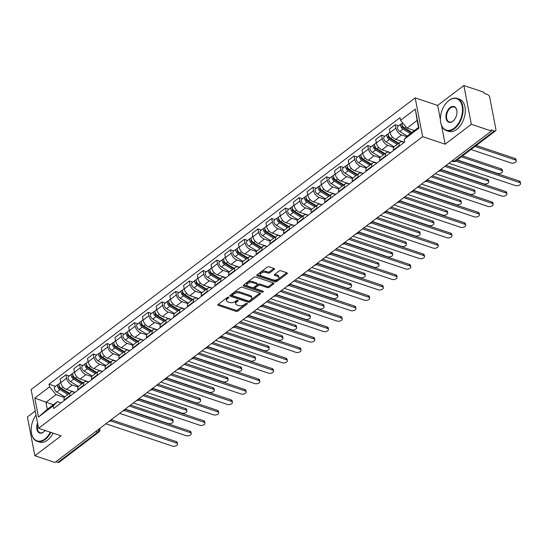<?xml version="1.0" encoding="UTF-8"?>
<svg xmlns="http://www.w3.org/2000/svg" width="548" height="548" viewBox="0 0 548 548"><rect width="100%" height="100%" fill="white"/><g stroke="black" fill="none" stroke-linecap="round" stroke-linejoin="round"><path stroke-width="0.82" d="M228.612 297.208A0.932 0.493 169.1 0 0 227.317 297.434L218.145 304.4A1.329 0.706 169.1 0 0 217.823 304.983A1.329 0.706 169.1 0 0 218.268 305.387L236.092 311.374A1.329 0.706 169.1 0 0 237.942 311.045L247.121 304.078A0.932 0.493 169.1 0 0 247.34 303.674A0.932 0.493 169.1 0 0 247.032 303.387A0.932 0.493 169.1 0 0 245.73 303.619L244.545 304.517A4.261 2.254 169.1 0 1 238.613 305.551L237.126 305.051A4.261 2.254 169.1 0 1 235.709 303.763A4.261 2.254 169.1 0 1 236.722 301.893L237.907 300.989A0.932 0.493 169.1 0 0 238.133 300.585A0.932 0.493 169.1 0 0 237.818 300.297A0.932 0.493 169.1 0 0 236.524 300.523L235.339 301.427A4.261 2.254 169.1 0 1 229.406 302.462L227.92 301.962A4.261 2.254 169.1 0 1 226.502 300.674A4.261 2.254 169.1 0 1 227.516 298.804L228.701 297.9A0.932 0.493 169.1 0 0 228.927 297.489A0.932 0.493 169.1 0 0 228.612 297.208M274.206 269.472A1.329 0.706 169.1 0 0 274.527 268.883A1.329 0.706 169.1 0 0 274.082 268.479L269.082 266.801A1.329 0.706 169.1 0 0 267.225 267.129L257.039 274.863A1.329 0.706 169.1 0 0 256.724 275.445A1.329 0.706 169.1 0 0 257.17 275.85L274.986 281.836A1.329 0.706 169.1 0 0 276.843 281.508L287.029 273.774A1.329 0.706 169.1 0 0 287.351 273.192A1.329 0.706 169.1 0 0 286.905 272.788L280.864 270.76A1.329 0.706 169.1 0 0 279.007 271.082L274.651 274.39A1.329 0.706 169.1 0 0 274.336 274.98A1.329 0.706 169.1 0 0 274.774 275.377L277.774 276.384A3.562 1.884 169.1 0 1 278.959 277.466A3.562 1.884 169.1 0 1 277.076 279.61A3.562 1.884 169.1 0 1 273.151 279.891L261.417 275.952A3.562 1.884 169.1 0 1 260.231 274.877A3.562 1.884 169.1 0 1 262.115 272.733A3.562 1.884 169.1 0 1 266.04 272.445L267.993 273.103A1.329 0.706 169.1 0 0 269.849 272.781L274.206 269.472L274.014 268.458M422.638 136.644L445.134 144.193L471.349 124.286L491.419 131.027L54.937 462.485L34.867 455.744L61.081 435.838L38.586 428.289L422.638 136.644L415.172 97.873L31.12 389.518L38.586 428.289M242.23 287.193A1.329 0.706 169.1 0 0 240.373 287.515L230.187 295.256A1.329 0.706 169.1 0 0 229.872 295.838A1.329 0.706 169.1 0 0 230.311 296.242L248.134 302.222A1.329 0.706 169.1 0 0 249.991 301.9L260.177 294.166A1.329 0.706 169.1 0 0 260.492 293.577A1.329 0.706 169.1 0 0 260.053 293.173L242.23 287.193M243.613 285.056L253.799 277.322A1.329 0.706 169.1 0 1 255.656 277L273.479 282.98A1.329 0.706 169.1 0 1 273.918 283.385A1.329 0.706 169.1 0 1 273.603 283.967L269.246 287.282A1.329 0.706 169.1 0 1 267.39 287.604L260.163 285.179A1.329 0.706 169.1 0 0 258.307 285.501L255.416 287.7A1.329 0.706 169.1 0 0 255.101 288.282A1.329 0.706 169.1 0 0 255.546 288.686L263.067 291.214A0.932 0.493 169.1 0 1 263.376 291.495A0.932 0.493 169.1 0 1 262.889 292.057A0.932 0.493 169.1 0 1 261.862 292.132L243.737 286.049A1.329 0.706 169.1 0 1 243.298 285.645A1.329 0.706 169.1 0 1 243.613 285.056M471.349 124.286L463.882 85.515L483.953 92.256L484.172 93.386L487.295 94.434A2.713 1.575 52.8 0 1 489.748 97.373L495.913 129.362A2.713 1.575 52.8 0 1 495.536 130.842L455.683 161.105A2.713 1.575 -127.2 0 1 454.484 161.208L494.33 130.945A2.713 1.575 52.8 0 0 495.536 130.842M35.257 411.007L27.4 416.973L34.867 455.744M463.882 85.515L437.667 105.422L415.172 97.873M491.419 131.027L491.2 129.897L494.33 130.945M95.756 431.488L97.695 432.146A2.713 1.575 -127.2 0 0 98.9 432.043L59.054 462.3A2.713 1.575 -127.2 0 1 57.848 462.402L97.695 432.146A2.713 1.678 -71.4 0 0 99.072 428.974M55.903 461.752L57.848 462.402M70.007 396.142L69.918 395.677A6.24 3.617 -127.2 0 1 70.781 392.265L64.979 396.677A6.24 3.617 52.8 0 0 64.109 400.088L64.198 400.547M78.076 386.998L72.206 385.025A6.24 3.617 -127.2 0 1 66.561 378.271L60.76 382.682A6.24 3.617 52.8 0 0 66.397 389.436L75.021 392.327M60.76 382.682L60.095 379.23L65.897 374.825L69.226 375.935M70.781 392.265A6.24 3.617 -127.2 0 1 73.555 392.039L74.836 392.464M66.561 378.271L65.897 374.825M83.728 385.717L83.639 385.258A6.24 3.617 -127.2 0 1 84.508 381.846L78.7 386.258A6.24 3.617 52.8 0 0 77.83 389.669L77.919 390.128M82.947 365.516L79.624 364.399L73.816 368.811L74.48 372.256A6.24 3.617 52.8 0 0 80.118 379.017L88.742 381.908M84.508 381.846A6.24 3.617 -127.2 0 1 87.276 381.614L88.564 382.045M91.804 376.579L85.926 374.606A6.24 3.617 -127.2 0 1 80.282 367.852L79.624 364.399M97.448 375.298L97.359 374.839A6.24 3.617 -127.2 0 1 98.229 371.428L92.42 375.839A6.24 3.617 52.8 0 0 91.557 379.243L91.646 379.709M96.667 355.097L93.345 353.981L87.536 358.392L88.201 361.838A6.24 3.617 52.8 0 0 93.845 368.592L102.462 371.489M98.229 371.428A6.24 3.617 -127.2 0 1 100.996 371.195L102.284 371.626M105.524 366.16L99.647 364.187A6.24 3.617 -127.2 0 1 94.009 357.426L93.345 353.981M111.169 364.879L111.08 364.413A6.24 3.617 -127.2 0 1 111.95 361.009L106.148 365.413A6.24 3.617 52.8 0 0 105.278 368.825L105.367 369.284M110.388 344.678L107.066 343.562L101.264 347.966L101.921 351.419A6.24 3.617 52.8 0 0 107.566 358.173L116.19 361.07M111.95 361.009A6.24 3.617 -127.2 0 1 114.724 360.776L116.005 361.207M119.245 355.734L113.374 353.768A6.24 3.617 -127.2 0 1 107.73 347.007L107.066 343.562M124.896 354.453L124.807 353.994A6.24 3.617 -127.2 0 1 125.67 350.583L119.868 354.994A6.24 3.617 52.8 0 0 118.998 358.406L119.087 358.865M124.115 334.253L120.786 333.143L114.984 337.547L115.649 340.993A6.24 3.617 52.8 0 0 121.286 347.754L129.91 350.645M125.67 350.583A6.24 3.617 -127.2 0 1 128.444 350.35L129.725 350.782M132.965 345.315L127.095 343.343A6.24 3.617 -127.2 0 1 121.451 336.588L120.786 333.143M138.617 344.034L138.528 343.575A6.24 3.617 -127.2 0 1 139.398 340.164L133.589 344.576A6.24 3.617 52.8 0 0 132.719 347.987L132.808 348.446M137.836 323.834L134.513 322.717L128.705 327.129L129.369 330.574A6.24 3.617 52.8 0 0 135.013 337.335L143.631 340.226M139.398 340.164A6.24 3.617 -127.2 0 1 142.165 339.931L143.453 340.363M146.693 334.897L140.815 332.924A6.24 3.617 -127.2 0 1 135.178 326.17L134.513 322.717M152.337 333.616L152.248 333.157A6.24 3.617 -127.2 0 1 153.118 329.745L147.309 334.15A6.24 3.617 52.8 0 0 146.446 337.561L146.535 338.027M151.556 313.415L148.234 312.298L142.425 316.71L143.09 320.155A6.24 3.617 52.8 0 0 148.734 326.909L157.351 329.807M153.118 329.745A6.24 3.617 -127.2 0 1 155.885 329.512L157.173 329.944M160.413 324.478L154.536 322.505A6.24 3.617 -127.2 0 1 148.898 315.744L148.234 312.298M166.058 323.197L165.969 322.731A6.24 3.617 -127.2 0 1 166.839 319.326L161.037 323.731A6.24 3.617 52.8 0 0 160.167 327.142L160.256 327.601M165.284 302.996L161.955 301.88L156.153 306.284L156.817 309.736A6.24 3.617 52.8 0 0 162.455 316.491L171.079 319.388M166.839 319.326A6.24 3.617 -127.2 0 1 169.613 319.094L170.894 319.525M174.134 314.052L168.263 312.086A6.24 3.617 -127.2 0 1 162.619 305.325L161.955 301.88M179.785 312.771L179.696 312.312A6.24 3.617 -127.2 0 1 180.559 308.901L174.757 313.312A6.24 3.617 52.8 0 0 173.887 316.723L173.976 317.182M179.004 292.57L175.675 291.454L169.873 295.865L170.538 299.311A6.24 3.617 52.8 0 0 176.175 306.072L184.799 308.962M180.559 308.901A6.24 3.617 -127.2 0 1 183.333 308.668L184.621 309.099M187.861 303.633L181.984 301.66A6.24 3.617 -127.2 0 1 176.34 294.906L175.675 291.454M193.506 302.352L193.417 301.893A6.24 3.617 -127.2 0 1 194.287 298.482L188.478 302.893A6.24 3.617 52.8 0 0 187.615 306.305L187.697 306.764M192.725 282.151L189.403 281.035L183.594 285.446L184.258 288.892A6.24 3.617 52.8 0 0 189.903 295.653L198.52 298.544M194.287 298.482A6.24 3.617 -127.2 0 1 197.054 298.249L198.342 298.681M201.582 293.214L195.704 291.241A6.24 3.617 -127.2 0 1 190.067 284.487L189.403 281.035M207.226 291.933L207.137 291.474A6.24 3.617 -127.2 0 1 208.007 288.063L202.198 292.468A6.24 3.617 52.8 0 0 201.335 295.879L201.424 296.338M206.445 271.733L203.123 270.616L197.314 275.028L197.979 278.473A6.24 3.617 52.8 0 0 203.623 285.227L212.247 288.125M208.007 288.063A6.24 3.617 -127.2 0 1 210.781 287.83L212.062 288.262M215.302 282.795L209.432 280.823A6.24 3.617 -127.2 0 1 203.788 274.062L203.123 270.616M220.954 281.514L220.865 281.049A6.24 3.617 -127.2 0 1 221.728 277.644L215.926 282.049A6.24 3.617 52.8 0 0 215.056 285.46L215.145 285.919M220.173 261.314L216.844 260.197L211.042 264.602L211.706 268.054A6.24 3.617 52.8 0 0 217.344 274.808L225.968 277.706M221.728 277.644A6.24 3.617 -127.2 0 1 224.502 277.411L225.783 277.843M229.023 272.37L223.152 270.397A6.24 3.617 -127.2 0 1 217.508 263.643L216.844 260.197M234.674 271.089L234.585 270.63A6.24 3.617 -127.2 0 1 235.455 267.219L229.646 271.63A6.24 3.617 52.8 0 0 228.776 275.041L228.865 275.5M233.893 250.888L230.571 249.772L224.762 254.183L225.427 257.629A6.24 3.617 52.8 0 0 231.071 264.389L239.688 267.28M235.455 267.219A6.24 3.617 -127.2 0 1 238.222 266.986L239.51 267.417M242.75 261.951L236.873 259.978A6.24 3.617 -127.2 0 1 231.229 253.224L230.571 249.772M248.395 260.67L248.306 260.211A6.24 3.617 -127.2 0 1 249.176 256.8L243.367 261.211A6.24 3.617 52.8 0 0 242.504 264.616L242.593 265.081M247.614 240.469L244.292 239.353L238.483 243.764L239.147 247.21A6.24 3.617 52.8 0 0 244.792 253.971L253.409 256.861M249.176 256.8A6.24 3.617 -127.2 0 1 251.943 256.567L253.231 256.998M256.471 251.532L250.594 249.559A6.24 3.617 -127.2 0 1 244.956 242.798L244.292 239.353M262.115 250.251L262.026 249.792A6.24 3.617 -127.2 0 1 262.896 246.381L257.094 250.785A6.24 3.617 52.8 0 0 256.224 254.197L256.313 254.656M261.341 230.05L258.012 228.934L252.21 233.345L252.868 236.791A6.24 3.617 52.8 0 0 258.512 243.545L267.136 246.442M262.896 246.381A6.24 3.617 -127.2 0 1 265.67 246.148L266.951 246.579M270.191 241.113L264.321 239.14A6.24 3.617 -127.2 0 1 258.677 232.379L258.012 228.934M275.843 239.832L275.754 239.366A6.24 3.617 -127.2 0 1 276.617 235.962L270.815 240.367A6.24 3.617 52.8 0 0 269.945 243.778L270.034 244.237M275.062 219.632L271.733 218.515L265.931 222.92L266.595 226.372A6.24 3.617 52.8 0 0 272.233 233.126L280.857 236.017M276.617 235.962A6.24 3.617 -127.2 0 1 279.391 235.729L280.672 236.161M283.912 230.687L278.041 228.715A6.24 3.617 -127.2 0 1 272.397 221.961L271.733 218.515M289.563 229.406L289.474 228.948A6.24 3.617 -127.2 0 1 290.344 225.536L284.535 229.948A6.24 3.617 52.8 0 0 283.665 233.359L283.754 233.818M288.782 209.206L285.46 208.089L279.651 212.501L280.316 215.946A6.24 3.617 52.8 0 0 285.96 222.707L294.577 225.598M290.344 225.536A6.24 3.617 -127.2 0 1 293.112 225.303L294.399 225.735M297.639 220.269L291.762 218.296A6.24 3.617 -127.2 0 1 286.125 211.542L285.46 208.089M303.284 218.988L303.195 218.529A6.24 3.617 -127.2 0 1 304.065 215.117L298.256 219.529A6.24 3.617 52.8 0 0 297.393 222.933L297.482 223.399M302.503 198.787L299.181 197.67L293.372 202.082L294.036 205.527A6.24 3.617 52.8 0 0 299.681 212.288L308.298 215.179M304.065 215.117A6.24 3.617 -127.2 0 1 306.832 214.885L308.12 215.316M311.36 209.85L305.483 207.877A6.24 3.617 -127.2 0 1 299.845 201.116L299.181 197.67M317.004 208.569L316.922 208.11A6.24 3.617 -127.2 0 1 317.785 204.699L311.983 209.103A6.24 3.617 52.8 0 0 311.113 212.514L311.202 212.973M316.23 188.368L312.901 187.252L307.099 191.656L307.764 195.109A6.24 3.617 52.8 0 0 313.401 201.863L322.025 204.76M317.785 204.699A6.24 3.617 -127.2 0 1 320.559 204.466L321.84 204.897M325.08 199.424L319.21 197.458A6.24 3.617 -127.2 0 1 313.566 190.697L312.901 187.252M330.732 198.15L330.643 197.684A6.24 3.617 -127.2 0 1 331.506 194.273L325.704 198.684A6.24 3.617 52.8 0 0 324.834 202.096L324.923 202.555M329.951 177.949L326.622 176.833L320.82 181.237L321.484 184.69A6.24 3.617 52.8 0 0 327.122 191.444L335.746 194.335M331.506 194.273A6.24 3.617 -127.2 0 1 334.28 194.047L335.568 194.478M338.808 189.005L332.931 187.032A6.24 3.617 -127.2 0 1 327.286 180.278L326.622 176.833M344.452 187.724L344.363 187.265A6.24 3.617 -127.2 0 1 345.233 183.854L339.424 188.265A6.24 3.617 52.8 0 0 338.561 191.677L338.643 192.136M343.671 167.524L340.349 166.407L334.54 170.818L335.205 174.264A6.24 3.617 52.8 0 0 340.849 181.025L349.466 183.916M345.233 183.854A6.24 3.617 -127.2 0 1 348.001 183.621L349.288 184.053M352.528 178.586L346.651 176.614A6.24 3.617 -127.2 0 1 341.014 169.859L340.349 166.407M358.173 177.305L358.084 176.846A6.24 3.617 -127.2 0 1 358.954 173.435L353.152 177.847A6.24 3.617 52.8 0 0 352.282 181.251L352.371 181.717M357.392 157.105L354.07 155.988L348.261 160.4L348.925 163.845A6.24 3.617 52.8 0 0 354.57 170.599L363.194 173.497M358.954 173.435A6.24 3.617 -127.2 0 1 361.728 173.202L363.009 173.634M366.249 168.168L360.379 166.195A6.24 3.617 -127.2 0 1 354.734 159.434L354.07 155.988M371.9 166.887L371.811 166.428A6.24 3.617 -127.2 0 1 372.674 163.016L366.872 167.421A6.24 3.617 52.8 0 0 366.002 170.832L366.091 171.291M371.119 146.686L367.79 145.569L361.988 149.974L362.653 153.426A6.24 3.617 52.8 0 0 368.29 160.18L376.914 163.078M372.674 163.016A6.24 3.617 -127.2 0 1 375.449 162.783L376.729 163.215M379.97 157.742L374.099 155.776A6.24 3.617 -127.2 0 1 368.455 149.015L367.79 145.569M385.621 156.461L385.532 156.002A6.24 3.617 -127.2 0 1 386.402 152.591L380.593 157.002A6.24 3.617 52.8 0 0 379.723 160.413L379.812 160.872M384.84 136.26L381.518 135.151L375.709 139.555L376.373 143.001A6.24 3.617 52.8 0 0 382.018 149.762L390.635 152.652M386.402 152.591A6.24 3.617 -127.2 0 1 389.169 152.365L390.457 152.789M393.697 147.323L387.82 145.35A6.24 3.617 -127.2 0 1 382.182 138.596L381.518 135.151M399.341 146.042L399.252 145.583A6.24 3.617 -127.2 0 1 400.122 142.172L394.313 146.583A6.24 3.617 52.8 0 0 393.45 149.994L393.539 150.453M398.56 125.841L395.238 124.725L389.429 129.136L390.094 132.582A6.24 3.617 52.8 0 0 395.738 139.343L404.356 142.233M400.122 142.172A6.24 3.617 -127.2 0 1 402.89 141.939L404.177 142.37M406.808 136.699L401.54 134.931A6.24 3.617 -127.2 0 1 395.903 128.177L395.238 124.725M64.356 397.416L56.06 394.635L45.943 402.314L47.292 409.329L57.41 401.643L61.116 402.89M53.279 404.78L34.784 398.074L49.56 386.847L56.06 394.635M57.41 401.643L53.218 405.842L38.442 417.062L34.784 398.074M400.54 120.32L415.315 109.1L418.973 128.088L404.198 139.315L408.39 135.116L418.501 127.437L417.151 120.423L407.041 128.109L400.54 120.32L400.026 117.662L49.046 384.196L49.56 386.847M53.218 405.842L53.731 408.5L404.705 141.966L404.198 139.315M445.134 144.193L441.544 125.547M440.414 119.683L437.667 105.422M407.041 128.109L414.377 130.568M55.499 386.361L49.046 384.196M38.442 417.062L47.292 409.329M418.501 127.437L418.973 128.088M417.151 120.423L415.315 109.1M227.947 297.18L227.297 297.674A4.261 2.254 169.1 0 0 226.283 299.544L226.502 300.674M235.709 303.763L235.489 302.633A4.261 2.254 169.1 0 1 236.503 300.763L237.154 300.27M218.241 304.325L235.873 310.243A1.329 0.706 169.1 0 0 237.729 309.915L246.36 303.359M230.29 295.18L247.915 301.092A1.329 0.706 169.1 0 0 249.772 300.77L259.855 293.112M232.523 295.002A0.932 0.493 169.1 0 0 232.304 295.406A0.932 0.493 169.1 0 0 232.612 295.694L248.258 300.941A0.932 0.493 169.1 0 0 249.552 300.715L250.806 299.763A4.261 2.254 169.1 0 0 251.82 297.893A4.261 2.254 169.1 0 0 250.402 296.605L239.709 293.016A4.261 2.254 169.1 0 0 233.777 294.05L232.523 295.002L232.304 293.872A0.932 0.493 169.1 0 0 232.085 294.276L232.304 295.406M251.82 297.893L251.601 296.763A4.261 2.254 169.1 0 0 250.183 295.475L250.402 296.605M232.304 293.872L233.558 292.92A4.261 2.254 169.1 0 1 239.49 291.885L250.183 295.475M273.288 282.919L269.027 286.152L269.246 287.282M255.101 288.282L254.882 287.152A1.329 0.706 169.1 0 1 255.197 286.57L258.094 284.371A1.329 0.706 169.1 0 1 259.944 284.049L267.171 286.474A1.329 0.706 169.1 0 0 269.027 286.152M243.716 284.981L261.643 290.995A0.932 0.493 169.1 0 0 262.437 291.002M252.662 282.658A3.562 1.884 169.1 0 0 248.737 282.946A3.562 1.884 169.1 0 0 246.853 285.09A3.562 1.884 169.1 0 0 248.045 286.166L252.176 287.556A1.329 0.706 169.1 0 0 254.032 287.234L256.923 285.035A1.329 0.706 169.1 0 0 257.238 284.453A1.329 0.706 169.1 0 0 256.793 284.049L252.662 282.658L252.443 281.528A3.562 1.884 169.1 0 0 248.518 281.809A3.562 1.884 169.1 0 0 246.641 283.96L246.853 285.09M257.238 284.453L257.019 283.323A1.329 0.706 169.1 0 0 256.58 282.919L256.793 284.049M252.443 281.528L256.58 282.919M260.231 274.877L260.012 273.747A3.562 1.884 169.1 0 1 261.896 271.603A3.562 1.884 169.1 0 1 265.821 271.315L267.78 271.972A1.329 0.706 169.1 0 0 269.63 271.65L273.89 268.417M278.959 277.466L278.74 276.336A3.562 1.884 169.1 0 0 277.555 275.254L277.774 276.384M274.754 274.315L277.555 275.254M257.142 274.788L274.774 280.706A1.329 0.706 169.1 0 0 276.624 280.377L286.714 272.719M69.397 393.32L61.445 388.498A3.391 1.966 -127.2 0 1 59.239 385.785A3.391 1.966 -127.2 0 1 59.533 383.299L60.705 382.408M66.205 391.382L63.63 390.519M125.287 409.144L168.099 423.515A3.117 1.651 169.1 0 0 171.538 423.262A3.117 1.651 169.1 0 0 173.189 421.385A3.117 1.651 169.1 0 0 172.147 420.439L129.26 406.047M68.89 393.704L60.02 388.333A1.63 0.945 -127.2 0 1 58.965 387.032A1.63 0.945 -127.2 0 1 59.102 385.833A1.63 0.945 -127.2 0 1 59.232 385.765M67.904 394.45L59.951 389.635A3.391 1.966 -127.2 0 1 57.745 386.922A3.391 1.966 -127.2 0 1 58.04 384.429A3.391 1.966 -127.2 0 1 59.033 384.189M64.76 396.868L56.787 392.039A3.391 1.966 -127.2 0 1 54.581 389.327A3.391 1.966 -127.2 0 1 54.868 386.84L58.04 384.429M130.513 405.095L171.867 418.967A3.117 1.651 -10.9 0 1 172.901 419.919L173.189 421.385M111.463 419.843L176.216 441.578A3.117 1.651 -10.9 0 1 177.257 442.524L177.538 443.996A3.117 1.651 169.1 0 0 176.497 443.044L110.621 420.933M105.901 423.782L172.456 446.12A3.117 1.651 169.1 0 0 175.894 445.873A3.117 1.651 169.1 0 0 177.538 443.996M83.125 382.894L75.165 378.079A3.391 1.966 -127.2 0 1 72.966 375.366A3.391 1.966 -127.2 0 1 73.254 372.873L74.425 371.989M79.933 380.963L77.357 380.1M139.007 398.725L181.82 413.089A3.117 1.651 169.1 0 0 185.258 412.843A3.117 1.651 169.1 0 0 186.909 410.966A3.117 1.651 169.1 0 0 185.868 410.02L142.987 395.622M82.611 383.285L73.747 377.915A1.63 0.945 -127.2 0 1 72.685 376.613A1.63 0.945 -127.2 0 1 72.829 375.414A1.63 0.945 -127.2 0 1 72.953 375.346M81.625 384.032L73.672 379.216A3.391 1.966 -127.2 0 1 71.466 376.503A3.391 1.966 -127.2 0 1 71.761 374.01A3.391 1.966 -127.2 0 1 72.761 373.77M78.48 386.45L70.507 381.62A3.391 1.966 -127.2 0 1 68.301 378.908A3.391 1.966 -127.2 0 1 68.596 376.414L71.761 374.01M144.24 394.67L185.587 408.548A3.117 1.651 -10.9 0 1 186.628 409.493L186.909 410.966M96.845 372.476L88.892 367.66A3.391 1.966 -127.2 0 1 86.687 364.947A3.391 1.966 -127.2 0 1 86.981 362.454L88.153 361.564M93.653 370.544L91.078 369.681M152.734 388.299L195.547 402.67A3.117 1.651 169.1 0 0 198.986 402.424A3.117 1.651 169.1 0 0 200.63 400.547A3.117 1.651 169.1 0 0 199.588 399.595L156.707 385.203M96.338 372.866L87.468 367.496A1.63 0.945 -127.2 0 1 86.406 366.187A1.63 0.945 -127.2 0 1 86.55 364.995A1.63 0.945 -127.2 0 1 86.68 364.92M95.352 373.613L87.392 368.797A3.391 1.966 -127.2 0 1 85.193 366.078A3.391 1.966 -127.2 0 1 85.481 363.591A3.391 1.966 -127.2 0 1 86.481 363.351M92.201 376.031L84.228 371.202A3.391 1.966 -127.2 0 1 82.022 368.489A3.391 1.966 -127.2 0 1 82.316 365.995L85.481 363.591M157.961 384.251L199.308 398.129A3.117 1.651 -10.9 0 1 200.349 399.074L200.63 400.547M125.184 409.425L189.937 431.16A3.117 1.651 -10.9 0 1 190.978 432.105L191.259 433.571A3.117 1.651 169.1 0 0 190.225 432.625L124.341 410.514M119.628 413.363L186.176 435.701A3.117 1.651 169.1 0 0 189.615 435.455A3.117 1.651 169.1 0 0 191.259 433.571M138.911 399.006L203.664 420.734A3.117 1.651 -10.9 0 1 204.699 421.686L204.986 423.152A3.117 1.651 169.1 0 0 203.945 422.207L138.062 400.095M133.349 402.944L199.897 425.282A3.117 1.651 169.1 0 0 203.335 425.029A3.117 1.651 169.1 0 0 204.986 423.152M36.038 415.048A16.543 10.254 -71.4 0 0 31.339 432.201A16.543 10.254 -71.4 0 0 44.902 438.948A16.543 10.254 -71.4 0 0 50.348 432.235M50.896 432.42A16.947 10.508 108.6 0 1 45.272 439.393A16.947 10.508 108.6 0 1 37.154 441.332A16.947 10.508 108.6 0 1 31.373 432.475A16.947 10.508 108.6 0 1 31.359 432.331M45.142 430.488A8.275 5.131 108.6 0 1 44.47 431.255A8.275 5.131 108.6 0 1 43.573 432.057A8.275 5.131 108.6 0 1 37.764 431.516A8.275 5.131 108.6 0 1 37.572 423.015M37.785 424.152A7.864 4.877 -71.4 0 0 40.045 432.715A7.864 4.877 -71.4 0 0 43.813 431.817A7.864 4.877 -71.4 0 0 44.573 431.153M53.115 433.167A16.947 10.508 108.6 0 1 47.491 440.133A16.947 10.508 108.6 0 1 39.374 442.072L37.154 441.332M454.114 128.205A16.543 10.254 -71.4 0 0 462.19 106.264A16.543 10.254 -71.4 0 0 448.798 100.62A16.543 10.254 -71.4 0 0 447.004 102.216A16.543 10.254 -71.4 0 0 440.551 121.451A16.543 10.254 -71.4 0 0 454.114 128.205M447.1 102.12A16.947 10.508 108.6 0 1 447.195 102.017A16.947 10.508 108.6 0 1 449.038 100.38A16.947 10.508 108.6 0 1 457.148 98.441A16.947 10.508 108.6 0 1 462.992 111.826A16.947 10.508 108.6 0 1 454.477 128.643A16.947 10.508 108.6 0 1 446.367 130.582A16.947 10.508 108.6 0 1 440.585 121.725A16.947 10.508 108.6 0 1 440.565 121.588M452.785 121.307A8.275 5.131 108.6 0 1 446.093 118.484A8.275 5.131 108.6 0 1 450.127 107.518A8.275 5.131 108.6 0 1 456.909 110.895A8.275 5.131 108.6 0 1 453.682 120.505A8.275 5.131 108.6 0 1 452.785 121.307M456.929 111.032A7.864 4.877 -71.4 0 0 454.258 107.059A7.864 4.877 -71.4 0 0 450.497 107.956A7.864 4.877 -71.4 0 0 446.545 115.758A7.864 4.877 -71.4 0 0 449.257 121.971A7.864 4.877 -71.4 0 0 453.018 121.067A7.864 4.877 -71.4 0 0 453.778 120.402M457.148 98.441L459.368 99.188A16.947 10.508 108.6 0 1 465.211 112.573A16.947 10.508 108.6 0 1 456.696 129.39A16.947 10.508 108.6 0 1 448.586 131.328L446.367 130.582M110.566 362.057L102.613 357.241A3.391 1.966 -127.2 0 1 100.407 354.522A3.391 1.966 -127.2 0 1 100.702 352.035L101.873 351.145M107.374 360.125L104.798 359.255M166.455 377.88L209.268 392.252A3.117 1.651 169.1 0 0 212.706 392.005A3.117 1.651 169.1 0 0 214.35 390.121A3.117 1.651 169.1 0 0 213.316 389.176L170.428 374.784M110.059 362.44L101.188 357.07A1.63 0.945 -127.2 0 1 100.133 355.768A1.63 0.945 -127.2 0 1 100.27 354.577A1.63 0.945 -127.2 0 1 100.4 354.501M109.073 363.194L101.12 358.371A3.391 1.966 -127.2 0 1 98.914 355.659A3.391 1.966 -127.2 0 1 99.209 353.172A3.391 1.966 -127.2 0 1 100.202 352.933M105.922 365.605L97.948 360.776A3.391 1.966 -127.2 0 1 95.749 358.063A3.391 1.966 -127.2 0 1 96.037 355.577L99.209 353.172M171.682 373.832L213.028 387.71A3.117 1.651 -10.9 0 1 214.069 388.655L214.35 390.121M124.293 351.638L116.334 346.816A3.391 1.966 -127.2 0 1 114.135 344.103A3.391 1.966 -127.2 0 1 114.422 341.616L115.594 340.726M121.101 349.699L118.519 348.836M180.176 367.461L222.988 381.833A3.117 1.651 169.1 0 0 226.427 381.579A3.117 1.651 169.1 0 0 228.078 379.702A3.117 1.651 169.1 0 0 227.036 378.757L184.149 364.365M123.779 352.022L114.909 346.651A1.63 0.945 -127.2 0 1 113.854 345.35A1.63 0.945 -127.2 0 1 113.998 344.151A1.63 0.945 -127.2 0 1 114.121 344.082M122.793 352.768L114.84 347.953A3.391 1.966 -127.2 0 1 112.635 345.24A3.391 1.966 -127.2 0 1 112.929 342.747A3.391 1.966 -127.2 0 1 113.922 342.507M119.649 355.186L111.676 350.357A3.391 1.966 -127.2 0 1 109.47 347.644A3.391 1.966 -127.2 0 1 109.764 345.151L112.929 342.747M185.409 363.406L226.756 377.284A3.117 1.651 -10.9 0 1 227.79 378.236L228.078 379.702M138.014 341.212L130.061 336.397A3.391 1.966 -127.2 0 1 127.855 333.684A3.391 1.966 -127.2 0 1 128.143 331.191L129.314 330.307M134.822 339.281L132.246 338.417M193.896 357.043L236.709 371.407A3.117 1.651 169.1 0 0 240.147 371.16A3.117 1.651 169.1 0 0 241.798 369.284A3.117 1.651 169.1 0 0 240.757 368.338L197.876 353.94M137.5 341.603L128.636 336.232A1.63 0.945 -127.2 0 1 127.574 334.931A1.63 0.945 -127.2 0 1 127.718 333.732A1.63 0.945 -127.2 0 1 127.848 333.657M136.521 342.349L128.561 337.534A3.391 1.966 -127.2 0 1 126.355 334.821A3.391 1.966 -127.2 0 1 126.65 332.328A3.391 1.966 -127.2 0 1 127.65 332.088M133.37 344.767L125.396 339.938A3.391 1.966 -127.2 0 1 123.19 337.226A3.391 1.966 -127.2 0 1 123.485 334.732L126.65 332.328M199.13 352.987L240.476 366.865A3.117 1.651 -10.9 0 1 241.517 367.811L241.798 369.284M152.632 388.58L217.385 410.315A3.117 1.651 -10.9 0 1 218.426 411.26L218.707 412.733A3.117 1.651 169.1 0 0 217.666 411.788L151.782 389.676M147.07 392.519L213.624 414.857A3.117 1.651 169.1 0 0 217.056 414.61A3.117 1.651 169.1 0 0 218.707 412.733M166.352 378.161L231.105 399.896A3.117 1.651 -10.9 0 1 232.147 400.841L232.427 402.314A3.117 1.651 169.1 0 0 231.386 401.362L165.51 379.25M160.79 382.1L227.345 404.438A3.117 1.651 169.1 0 0 230.783 404.191A3.117 1.651 169.1 0 0 232.427 402.314M180.073 367.742L244.826 389.477A3.117 1.651 -10.9 0 1 245.867 390.423L246.148 391.889A3.117 1.651 169.1 0 0 245.114 390.943L179.23 368.831M174.517 371.681L241.065 394.019A3.117 1.651 169.1 0 0 244.504 393.772A3.117 1.651 169.1 0 0 246.148 391.889M151.734 330.793L143.782 325.978A3.391 1.966 -127.2 0 1 141.576 323.265A3.391 1.966 -127.2 0 1 141.87 320.772L143.042 319.881M148.542 328.862L145.967 327.999M207.624 346.617L250.436 360.988A3.117 1.651 169.1 0 0 253.875 360.742A3.117 1.651 169.1 0 0 255.519 358.865A3.117 1.651 169.1 0 0 254.478 357.913L211.596 343.521M151.227 331.184L142.357 325.807A1.63 0.945 -127.2 0 1 141.302 324.505A1.63 0.945 -127.2 0 1 141.439 323.313A1.63 0.945 -127.2 0 1 141.569 323.238M150.241 331.93L142.281 327.115A3.391 1.966 -127.2 0 1 140.083 324.395A3.391 1.966 -127.2 0 1 140.37 321.909A3.391 1.966 -127.2 0 1 141.37 321.669M147.09 334.349L139.117 329.519A3.391 1.966 -127.2 0 1 136.911 326.8A3.391 1.966 -127.2 0 1 137.206 324.313L140.37 321.909M212.85 342.569L254.197 356.447A3.117 1.651 -10.9 0 1 255.238 357.392L255.519 358.865M193.8 357.323L258.553 379.052A3.117 1.651 -10.9 0 1 259.588 380.004L259.875 381.47A3.117 1.651 169.1 0 0 258.834 380.524L192.951 358.413M188.238 361.262L254.786 383.593A3.117 1.651 169.1 0 0 258.224 383.347A3.117 1.651 169.1 0 0 259.875 381.47M165.455 320.375L157.502 315.552A3.391 1.966 -127.2 0 1 155.296 312.84A3.391 1.966 -127.2 0 1 155.591 310.353L156.762 309.462M162.263 318.443L159.687 317.573M221.344 336.198L264.157 350.569A3.117 1.651 169.1 0 0 267.595 350.323A3.117 1.651 169.1 0 0 269.239 348.439A3.117 1.651 169.1 0 0 268.205 347.494L225.317 333.102M164.948 320.758L156.077 315.388A1.63 0.945 -127.2 0 1 155.022 314.086A1.63 0.945 -127.2 0 1 155.159 312.894A1.63 0.945 -127.2 0 1 155.29 312.819M163.962 321.512L156.009 316.689A3.391 1.966 -127.2 0 1 153.803 313.977A3.391 1.966 -127.2 0 1 154.098 311.49A3.391 1.966 -127.2 0 1 155.091 311.25M160.817 323.923L152.837 319.094A3.391 1.966 -127.2 0 1 150.638 316.381A3.391 1.966 -127.2 0 1 150.926 313.894L154.098 311.49M226.571 332.15L267.917 346.028A3.117 1.651 -10.9 0 1 268.958 346.973L269.239 348.439M207.521 346.898L272.274 368.633A3.117 1.651 -10.9 0 1 273.315 369.578L273.596 371.051A3.117 1.651 169.1 0 0 272.555 370.106L206.678 347.994M201.959 350.836L268.513 373.174A3.117 1.651 169.1 0 0 271.952 372.928A3.117 1.651 169.1 0 0 273.596 371.051M179.182 309.956L171.223 305.133A3.391 1.966 -127.2 0 1 169.024 302.421A3.391 1.966 -127.2 0 1 169.311 299.934L170.483 299.044M175.99 308.017L173.415 307.154M235.065 325.779L277.877 340.144A3.117 1.651 169.1 0 0 281.316 339.897A3.117 1.651 169.1 0 0 282.967 338.02A3.117 1.651 169.1 0 0 281.925 337.075L239.038 322.683M178.669 310.339L169.805 304.969A1.63 0.945 -127.2 0 1 168.743 303.667A1.63 0.945 -127.2 0 1 168.887 302.469A1.63 0.945 -127.2 0 1 169.01 302.4M177.682 311.086L169.729 306.27A3.391 1.966 -127.2 0 1 167.524 303.558A3.391 1.966 -127.2 0 1 167.818 301.064A3.391 1.966 -127.2 0 1 168.811 300.825M174.538 313.504L166.565 308.675A3.391 1.966 -127.2 0 1 164.359 305.962A3.391 1.966 -127.2 0 1 164.653 303.469L167.818 301.064M240.298 321.724L281.645 335.602A3.117 1.651 -10.9 0 1 282.679 336.554L282.967 338.02M221.241 336.479L285.994 358.214A3.117 1.651 -10.9 0 1 287.036 359.159L287.316 360.632A3.117 1.651 169.1 0 0 286.282 359.68L220.399 337.568M215.679 340.418L282.234 362.755A3.117 1.651 169.1 0 0 285.672 362.509A3.117 1.651 169.1 0 0 287.316 360.632M192.903 299.53L184.95 294.714A3.391 1.966 -127.2 0 1 182.744 292.002A3.391 1.966 -127.2 0 1 183.039 289.508L184.203 288.625M189.711 297.598L187.135 296.735M248.792 315.353L291.605 329.725A3.117 1.651 169.1 0 0 295.036 329.478A3.117 1.651 169.1 0 0 296.687 327.601A3.117 1.651 169.1 0 0 295.646 326.656L252.765 312.257M192.396 299.92L183.525 294.55A1.63 0.945 -127.2 0 1 182.463 293.249A1.63 0.945 -127.2 0 1 182.607 292.05A1.63 0.945 -127.2 0 1 182.737 291.974M191.41 300.667L183.45 295.851A3.391 1.966 -127.2 0 1 181.251 293.139A3.391 1.966 -127.2 0 1 181.539 290.646A3.391 1.966 -127.2 0 1 182.539 290.406M188.259 303.085L180.285 298.256A3.391 1.966 -127.2 0 1 178.079 295.543A3.391 1.966 -127.2 0 1 178.374 293.05L181.539 290.646M254.019 311.305L295.365 325.183A3.117 1.651 -10.9 0 1 296.406 326.129L296.687 327.601M234.962 326.06L299.722 347.795A3.117 1.651 -10.9 0 1 300.756 348.74L301.044 350.206A3.117 1.651 169.1 0 0 300.003 349.261L234.119 327.149M229.406 329.999L295.954 352.337A3.117 1.651 169.1 0 0 299.393 352.09A3.117 1.651 169.1 0 0 301.044 350.206M206.623 289.111L198.671 284.296A3.391 1.966 -127.2 0 1 196.465 281.583A3.391 1.966 -127.2 0 1 196.759 279.09L197.931 278.199M203.431 287.179L200.856 286.316M262.513 304.935L305.325 319.306A3.117 1.651 169.1 0 0 308.764 319.059A3.117 1.651 169.1 0 0 310.408 317.182A3.117 1.651 169.1 0 0 309.373 316.23L266.486 301.838M206.117 289.502L197.246 284.124A1.63 0.945 -127.2 0 1 196.191 282.823A1.63 0.945 -127.2 0 1 196.328 281.631A1.63 0.945 -127.2 0 1 196.458 281.556M205.13 290.248L197.177 285.426A3.391 1.966 -127.2 0 1 194.972 282.713A3.391 1.966 -127.2 0 1 195.266 280.227A3.391 1.966 -127.2 0 1 196.259 279.987M201.979 292.666L194.006 287.837A3.391 1.966 -127.2 0 1 191.807 285.118A3.391 1.966 -127.2 0 1 192.095 282.631L195.266 280.227M267.739 300.886L309.086 314.764A3.117 1.651 -10.9 0 1 310.127 315.71L310.408 317.182M248.689 315.641L313.442 337.369A3.117 1.651 -10.9 0 1 314.484 338.322L314.764 339.787A3.117 1.651 169.1 0 0 313.723 338.842L247.84 316.73M243.127 319.58L309.675 341.911A3.117 1.651 169.1 0 0 313.114 341.664A3.117 1.651 169.1 0 0 314.764 339.787M220.344 278.692L212.391 273.87A3.391 1.966 -127.2 0 1 210.185 271.157A3.391 1.966 -127.2 0 1 210.48 268.671L211.651 267.78M217.152 276.761L214.576 275.891M276.233 294.516L319.046 308.887A3.117 1.651 169.1 0 0 322.484 308.634A3.117 1.651 169.1 0 0 324.135 306.757A3.117 1.651 169.1 0 0 323.094 305.811L280.206 291.42M219.837 279.076L210.966 273.705A1.63 0.945 -127.2 0 1 209.911 272.404A1.63 0.945 -127.2 0 1 210.048 271.212A1.63 0.945 -127.2 0 1 210.179 271.137M218.851 279.829L210.898 275.007A3.391 1.966 -127.2 0 1 208.692 272.294A3.391 1.966 -127.2 0 1 208.987 269.808A3.391 1.966 -127.2 0 1 209.98 269.568M215.707 282.241L207.733 277.411A3.391 1.966 -127.2 0 1 205.527 274.699A3.391 1.966 -127.2 0 1 205.822 272.212L208.987 269.808M281.466 290.467L322.813 304.346A3.117 1.651 -10.9 0 1 323.847 305.291L324.135 306.757M262.41 305.215L327.163 326.951A3.117 1.651 -10.9 0 1 328.204 327.896L328.485 329.369A3.117 1.651 169.1 0 0 327.444 328.423L261.567 306.311M256.848 309.154L323.402 331.492A3.117 1.651 169.1 0 0 326.841 331.245A3.117 1.651 169.1 0 0 328.485 329.369M234.071 268.273L226.112 263.451A3.391 1.966 -127.2 0 1 223.913 260.738A3.391 1.966 -127.2 0 1 224.201 258.252L225.372 257.361M230.879 266.335L228.304 265.472M289.954 284.097L332.766 298.461A3.117 1.651 169.1 0 0 336.205 298.215A3.117 1.651 169.1 0 0 337.856 296.338A3.117 1.651 169.1 0 0 336.815 295.393L293.934 281.001M233.558 268.657L224.694 263.287A1.63 0.945 -127.2 0 1 223.632 261.985A1.63 0.945 -127.2 0 1 223.776 260.786A1.63 0.945 -127.2 0 1 223.899 260.718M232.571 269.404L224.618 264.588A3.391 1.966 -127.2 0 1 222.413 261.876A3.391 1.966 -127.2 0 1 222.707 259.382A3.391 1.966 -127.2 0 1 223.707 259.142M229.427 271.822L221.454 266.992A3.391 1.966 -127.2 0 1 219.248 264.28A3.391 1.966 -127.2 0 1 219.543 261.786L222.707 259.382M295.187 280.042L336.534 293.92A3.117 1.651 -10.9 0 1 337.575 294.865L337.856 296.338M276.13 294.797L340.883 316.532A3.117 1.651 -10.9 0 1 341.925 317.477L342.205 318.95A3.117 1.651 169.1 0 0 341.171 317.998L275.288 295.886M270.575 298.735L337.123 321.073A3.117 1.651 169.1 0 0 340.561 320.827A3.117 1.651 169.1 0 0 342.205 318.95M247.792 257.848L239.839 253.032A3.391 1.966 -127.2 0 1 237.633 250.32A3.391 1.966 -127.2 0 1 237.928 247.826L239.099 246.943M244.6 255.916L242.024 255.053M303.681 273.671L346.494 288.043A3.117 1.651 169.1 0 0 349.932 287.796A3.117 1.651 169.1 0 0 351.576 285.919A3.117 1.651 169.1 0 0 350.535 284.974L307.654 270.575M247.285 258.238L238.414 252.868A1.63 0.945 -127.2 0 1 237.359 251.566A1.63 0.945 -127.2 0 1 237.496 250.368A1.63 0.945 -127.2 0 1 237.626 250.292M246.299 258.985L238.339 254.169A3.391 1.966 -127.2 0 1 236.14 251.457A3.391 1.966 -127.2 0 1 236.428 248.963A3.391 1.966 -127.2 0 1 237.428 248.724M243.148 261.403L235.174 256.574A3.391 1.966 -127.2 0 1 232.969 253.861A3.391 1.966 -127.2 0 1 233.263 251.368L236.428 248.963M308.908 269.623L350.254 283.501A3.117 1.651 -10.9 0 1 351.295 284.446L351.576 285.919M289.858 284.378L354.611 306.113A3.117 1.651 -10.9 0 1 355.645 307.058L355.933 308.524A3.117 1.651 169.1 0 0 354.892 307.579L289.008 285.467M284.296 288.317L350.843 310.654A3.117 1.651 169.1 0 0 354.282 310.401A3.117 1.651 169.1 0 0 355.933 308.524M261.512 247.429L253.56 242.613A3.391 1.966 -127.2 0 1 251.354 239.901A3.391 1.966 -127.2 0 1 251.648 237.407L252.82 236.517M258.32 245.497L255.745 244.634M317.402 263.252L360.214 277.624A3.117 1.651 169.1 0 0 363.653 277.377A3.117 1.651 169.1 0 0 365.297 275.5A3.117 1.651 169.1 0 0 364.262 274.548L321.375 260.156M261.006 247.819L252.135 242.442A1.63 0.945 -127.2 0 1 251.08 241.141A1.63 0.945 -127.2 0 1 251.217 239.949A1.63 0.945 -127.2 0 1 251.347 239.873M260.019 248.566L252.066 243.744A3.391 1.966 -127.2 0 1 249.861 241.031A3.391 1.966 -127.2 0 1 250.155 238.544A3.391 1.966 -127.2 0 1 251.148 238.305M256.868 250.984L248.895 246.155A3.391 1.966 -127.2 0 1 246.696 243.435A3.391 1.966 -127.2 0 1 246.984 240.949L250.155 238.544M322.628 259.204L363.975 273.082A3.117 1.651 -10.9 0 1 365.016 274.027L365.297 275.5M303.578 273.959L368.331 295.687A3.117 1.651 -10.9 0 1 369.373 296.632L369.653 298.105A3.117 1.651 169.1 0 0 368.612 297.16L302.736 275.048M298.016 277.898L364.571 300.229A3.117 1.651 169.1 0 0 368.003 299.982A3.117 1.651 169.1 0 0 369.653 298.105M275.24 237.01L267.28 232.188A3.391 1.966 -127.2 0 1 265.081 229.475A3.391 1.966 -127.2 0 1 265.369 226.988L266.54 226.098M272.048 235.078L269.465 234.208M331.122 252.834L373.935 267.205A3.117 1.651 169.1 0 0 377.373 266.951A3.117 1.651 169.1 0 0 379.024 265.074A3.117 1.651 169.1 0 0 377.983 264.129L335.095 249.737M274.726 237.394L265.855 232.023A1.63 0.945 -127.2 0 1 264.8 230.722A1.63 0.945 -127.2 0 1 264.944 229.53A1.63 0.945 -127.2 0 1 265.068 229.454M273.74 238.147L265.787 233.325A3.391 1.966 -127.2 0 1 263.581 230.612A3.391 1.966 -127.2 0 1 263.876 228.126A3.391 1.966 -127.2 0 1 264.869 227.879M270.596 240.558L262.622 235.729A3.391 1.966 -127.2 0 1 260.416 233.016A3.391 1.966 -127.2 0 1 260.711 230.53L263.876 228.126M336.356 248.785L377.702 262.663A3.117 1.651 -10.9 0 1 378.737 263.609L379.024 265.074M317.299 263.533L382.052 285.268A3.117 1.651 -10.9 0 1 383.093 286.214L383.374 287.686A3.117 1.651 169.1 0 0 382.34 286.741L316.456 264.629M311.737 267.472L378.291 289.81A3.117 1.651 169.1 0 0 381.73 289.563A3.117 1.651 169.1 0 0 383.374 287.686M288.96 226.591L281.008 221.769A3.391 1.966 -127.2 0 1 278.802 219.056A3.391 1.966 -127.2 0 1 279.09 216.57L280.261 215.679M285.768 224.653L283.193 223.79M344.85 242.415L387.662 256.779A3.117 1.651 169.1 0 0 391.094 256.533A3.117 1.651 169.1 0 0 392.745 254.656A3.117 1.651 169.1 0 0 391.704 253.71L348.823 239.318M288.447 226.975L279.583 221.604A1.63 0.945 -127.2 0 1 278.521 220.303A1.63 0.945 -127.2 0 1 278.665 219.104A1.63 0.945 -127.2 0 1 278.795 219.036M287.467 227.721L279.507 222.906A3.391 1.966 -127.2 0 1 277.309 220.193A3.391 1.966 -127.2 0 1 277.596 217.7A3.391 1.966 -127.2 0 1 278.596 217.46M284.316 230.139L276.343 225.31A3.391 1.966 -127.2 0 1 274.137 222.598A3.391 1.966 -127.2 0 1 274.432 220.104L277.596 217.7M350.076 238.359L391.423 252.238A3.117 1.651 -10.9 0 1 392.464 253.183L392.745 254.656M331.019 253.114L395.772 274.849A3.117 1.651 -10.9 0 1 396.814 275.795L397.101 277.261A3.117 1.651 169.1 0 0 396.06 276.315L330.177 254.204M325.464 257.053L392.012 279.391A3.117 1.651 169.1 0 0 395.45 279.144A3.117 1.651 169.1 0 0 397.101 277.261M302.681 216.165L294.728 211.35A3.391 1.966 -127.2 0 1 292.522 208.637A3.391 1.966 -127.2 0 1 292.817 206.144L293.988 205.253M299.489 214.234L296.913 213.371M358.57 231.989L401.383 246.36A3.117 1.651 169.1 0 0 404.821 246.114A3.117 1.651 169.1 0 0 406.465 244.237A3.117 1.651 169.1 0 0 405.424 243.291L362.543 228.893M302.174 216.556L293.303 211.186A1.63 0.945 -127.2 0 1 292.248 209.877A1.63 0.945 -127.2 0 1 292.385 208.685A1.63 0.945 -127.2 0 1 292.516 208.61M301.188 217.303L293.235 212.487A3.391 1.966 -127.2 0 1 291.029 209.774A3.391 1.966 -127.2 0 1 291.317 207.281A3.391 1.966 -127.2 0 1 292.317 207.041M298.037 219.721L290.063 214.891A3.391 1.966 -127.2 0 1 287.858 212.179A3.391 1.966 -127.2 0 1 288.152 209.685L291.317 207.281M363.797 227.941L405.143 241.819A3.117 1.651 -10.9 0 1 406.184 242.764L406.465 244.237M344.747 242.696L409.5 264.424A3.117 1.651 -10.9 0 1 410.534 265.376L410.822 266.842A3.117 1.651 169.1 0 0 409.781 265.896L343.897 243.785M339.185 246.634L405.732 268.972A3.117 1.651 169.1 0 0 409.171 268.719A3.117 1.651 169.1 0 0 410.822 266.842M316.401 205.747L308.449 200.931A3.391 1.966 -127.2 0 1 306.243 198.212A3.391 1.966 -127.2 0 1 306.538 195.725L307.709 194.835M313.209 203.815L310.634 202.945M372.291 221.57L415.103 235.941A3.117 1.651 169.1 0 0 418.542 235.695A3.117 1.651 169.1 0 0 420.186 233.811A3.117 1.651 169.1 0 0 419.151 232.866L376.264 218.474M315.895 206.13L307.024 200.76A1.63 0.945 -127.2 0 1 305.969 199.458A1.63 0.945 -127.2 0 1 306.106 198.266A1.63 0.945 -127.2 0 1 306.236 198.191M314.908 206.884L306.955 202.061A3.391 1.966 -127.2 0 1 304.75 199.349A3.391 1.966 -127.2 0 1 305.044 196.862A3.391 1.966 -127.2 0 1 306.037 196.622M311.764 209.295L303.791 204.466A3.391 1.966 -127.2 0 1 301.585 201.753A3.391 1.966 -127.2 0 1 301.873 199.267L305.044 196.862M377.517 217.522L418.864 231.4A3.117 1.651 -10.9 0 1 419.905 232.345L420.186 233.811M358.467 232.27L423.22 254.005A3.117 1.651 -10.9 0 1 424.262 254.95L424.542 256.423A3.117 1.651 169.1 0 0 423.501 255.478L357.625 233.366M352.905 236.215L419.46 258.546A3.117 1.651 169.1 0 0 422.898 258.3A3.117 1.651 169.1 0 0 424.542 256.423M330.129 195.328L322.169 190.505A3.391 1.966 -127.2 0 1 319.97 187.793A3.391 1.966 -127.2 0 1 320.258 185.306L321.429 184.416M326.937 193.389L324.361 192.526M386.011 211.151L428.824 225.523A3.117 1.651 169.1 0 0 432.262 225.269A3.117 1.651 169.1 0 0 433.913 223.392A3.117 1.651 169.1 0 0 432.872 222.447L389.984 208.055M329.615 195.711L320.751 190.341A1.63 0.945 -127.2 0 1 319.69 189.039A1.63 0.945 -127.2 0 1 319.833 187.841A1.63 0.945 -127.2 0 1 319.957 187.772M328.629 196.465L320.676 191.642A3.391 1.966 -127.2 0 1 318.47 188.93A3.391 1.966 -127.2 0 1 318.765 186.443A3.391 1.966 -127.2 0 1 319.758 186.197M325.485 198.876L317.511 194.047A3.391 1.966 -127.2 0 1 315.306 191.334A3.391 1.966 -127.2 0 1 315.6 188.848L318.765 186.443M391.245 207.103L432.591 220.974A3.117 1.651 -10.9 0 1 433.626 221.926L433.913 223.392M372.188 221.851L436.941 243.586A3.117 1.651 -10.9 0 1 437.982 244.531L438.263 246.004A3.117 1.651 169.1 0 0 437.229 245.059L371.345 222.94M366.626 225.79L433.18 248.128A3.117 1.651 169.1 0 0 436.619 247.881A3.117 1.651 169.1 0 0 438.263 246.004M343.849 184.902L335.897 180.087A3.391 1.966 -127.2 0 1 333.691 177.374A3.391 1.966 -127.2 0 1 333.985 174.881L335.157 173.997M340.657 182.97L338.082 182.107M399.739 200.732L442.551 215.097A3.117 1.651 169.1 0 0 445.99 214.85A3.117 1.651 169.1 0 0 447.634 212.973A3.117 1.651 169.1 0 0 446.593 212.028L403.712 197.629M343.343 185.293L334.472 179.922A1.63 0.945 -127.2 0 1 333.41 178.621A1.63 0.945 -127.2 0 1 333.554 177.422A1.63 0.945 -127.2 0 1 333.684 177.353M342.356 186.039L334.396 181.224A3.391 1.966 -127.2 0 1 332.198 178.511A3.391 1.966 -127.2 0 1 332.485 176.018A3.391 1.966 -127.2 0 1 333.485 175.778M339.205 188.457L331.232 183.628A3.391 1.966 -127.2 0 1 329.026 180.915A3.391 1.966 -127.2 0 1 329.321 178.422L332.485 176.018M404.965 196.677L446.312 210.555A3.117 1.651 -10.9 0 1 447.353 211.501L447.634 212.973M385.915 211.432L450.668 233.167A3.117 1.651 -10.9 0 1 451.703 234.112L451.99 235.578A3.117 1.651 169.1 0 0 450.949 234.633L385.066 212.521M380.353 215.371L446.901 237.709A3.117 1.651 169.1 0 0 450.34 237.462A3.117 1.651 169.1 0 0 451.99 235.578M357.57 174.483L349.617 169.668A3.391 1.966 -127.2 0 1 347.411 166.955A3.391 1.966 -127.2 0 1 347.706 164.462L348.877 163.571M354.378 172.552L351.802 171.688M413.459 190.307L456.272 204.678A3.117 1.651 169.1 0 0 459.71 204.431A3.117 1.651 169.1 0 0 461.354 202.555A3.117 1.651 169.1 0 0 460.32 201.602L417.432 187.211M357.063 174.874L348.192 169.503A1.63 0.945 -127.2 0 1 347.137 168.195A1.63 0.945 -127.2 0 1 347.274 167.003A1.63 0.945 -127.2 0 1 347.405 166.928M356.077 175.62L348.124 170.805A3.391 1.966 -127.2 0 1 345.918 168.085A3.391 1.966 -127.2 0 1 346.213 165.599A3.391 1.966 -127.2 0 1 347.206 165.359M352.926 178.038L344.952 173.209A3.391 1.966 -127.2 0 1 342.753 170.497A3.391 1.966 -127.2 0 1 343.041 168.003L346.213 165.599M418.686 186.258L460.032 200.136A3.117 1.651 -10.9 0 1 461.074 201.082L461.354 202.555M399.636 201.013L464.389 222.741A3.117 1.651 -10.9 0 1 465.43 223.694L465.711 225.16A3.117 1.651 169.1 0 0 464.67 224.214L398.786 202.102M394.074 204.952L460.621 227.29A3.117 1.651 169.1 0 0 464.06 227.036A3.117 1.651 169.1 0 0 465.711 225.16M371.297 164.064L363.338 159.249A3.391 1.966 -127.2 0 1 361.132 156.529A3.391 1.966 -127.2 0 1 361.427 154.043L362.598 153.152M368.098 162.133L365.523 161.263M427.18 179.888L469.992 194.259A3.117 1.651 169.1 0 0 473.431 194.013A3.117 1.651 169.1 0 0 475.082 192.129A3.117 1.651 169.1 0 0 474.041 191.184L431.153 176.792M370.784 164.448L361.913 159.078A1.63 0.945 -127.2 0 1 360.858 157.776A1.63 0.945 -127.2 0 1 360.995 156.584A1.63 0.945 -127.2 0 1 361.125 156.509M369.797 165.201L361.844 160.379A3.391 1.966 -127.2 0 1 359.639 157.666A3.391 1.966 -127.2 0 1 359.933 155.18A3.391 1.966 -127.2 0 1 360.927 154.94M366.653 167.613L358.68 162.783A3.391 1.966 -127.2 0 1 356.474 160.071A3.391 1.966 -127.2 0 1 356.769 157.584L359.933 155.18M432.413 175.84L473.76 189.718A3.117 1.651 -10.9 0 1 474.794 190.663L475.082 192.129M413.356 190.588L478.109 212.323A3.117 1.651 -10.9 0 1 479.151 213.268L479.432 214.741A3.117 1.651 169.1 0 0 478.39 213.795L412.514 191.684M407.794 194.526L474.349 216.864A3.117 1.651 169.1 0 0 477.788 216.618A3.117 1.651 169.1 0 0 479.432 214.741M385.018 153.646L377.058 148.823A3.391 1.966 -127.2 0 1 374.859 146.111A3.391 1.966 -127.2 0 1 375.147 143.624L376.318 142.733M381.826 151.707L379.25 150.844M440.9 169.469L483.713 183.84A3.117 1.651 169.1 0 0 487.151 183.587A3.117 1.651 169.1 0 0 488.802 181.71A3.117 1.651 169.1 0 0 487.761 180.765L444.88 166.373M384.504 154.029L375.64 148.659A1.63 0.945 -127.2 0 1 374.579 147.357A1.63 0.945 -127.2 0 1 374.722 146.158A1.63 0.945 -127.2 0 1 374.853 146.09M383.518 154.776L375.565 149.96A3.391 1.966 -127.2 0 1 373.359 147.248A3.391 1.966 -127.2 0 1 373.654 144.754A3.391 1.966 -127.2 0 1 374.654 144.514M380.374 157.194L372.4 152.365A3.391 1.966 -127.2 0 1 370.195 149.652A3.391 1.966 -127.2 0 1 370.489 147.165L373.654 144.754M446.134 165.421L487.48 179.292A3.117 1.651 -10.9 0 1 488.521 180.244L488.802 181.71M427.077 180.169L491.83 201.904A3.117 1.651 -10.9 0 1 492.871 202.849L493.152 204.322A3.117 1.651 169.1 0 0 492.118 203.37L426.234 181.258M421.522 184.107L488.069 206.445A3.117 1.651 169.1 0 0 491.508 206.199A3.117 1.651 169.1 0 0 493.152 204.322M398.739 143.22L390.786 138.404A3.391 1.966 -127.2 0 1 388.58 135.692A3.391 1.966 -127.2 0 1 388.875 133.198L390.046 132.315M395.546 141.288L392.971 140.425M457.238 159.927L497.44 173.415A3.117 1.651 169.1 0 0 500.879 173.168A3.117 1.651 169.1 0 0 502.523 171.291A3.117 1.651 169.1 0 0 501.482 170.346L461.286 156.851M398.232 143.61L389.361 138.24A1.63 0.945 -127.2 0 1 388.306 136.938A1.63 0.945 -127.2 0 1 388.443 135.74A1.63 0.945 -127.2 0 1 388.573 135.671M397.245 144.357L389.286 139.541A3.391 1.966 -127.2 0 1 387.087 136.829A3.391 1.966 -127.2 0 1 387.374 134.335A3.391 1.966 -127.2 0 1 388.374 134.096M394.094 146.775L386.121 141.946A3.391 1.966 -127.2 0 1 383.915 139.233A3.391 1.966 -127.2 0 1 384.21 136.74L387.374 134.335M462.539 155.899L501.201 168.873A3.117 1.651 -10.9 0 1 502.242 169.818L502.523 171.291M440.804 169.75L505.557 191.485A3.117 1.651 -10.9 0 1 506.592 192.43L506.879 193.896A3.117 1.651 169.1 0 0 505.838 192.951L439.955 170.839M435.242 173.689L501.79 196.026A3.117 1.651 169.1 0 0 505.229 195.78A3.117 1.651 169.1 0 0 506.879 193.896M411.89 132.458L404.506 127.985A3.391 1.966 -127.2 0 1 402.3 125.273A3.391 1.966 -127.2 0 1 402.595 122.779M409.267 130.869L406.691 130.006M470.965 149.501L511.161 162.996A3.117 1.651 169.1 0 0 514.599 162.749A3.117 1.651 169.1 0 0 516.243 160.872A3.117 1.651 169.1 0 0 515.209 159.92L475.006 146.432M411.384 132.842L403.081 127.821A1.63 0.945 -127.2 0 1 402.026 126.513A1.63 0.945 -127.2 0 1 402.164 125.321A1.63 0.945 -127.2 0 1 402.294 125.245M410.397 133.589L403.013 129.123A3.391 1.966 -127.2 0 1 400.807 126.403A3.391 1.966 -127.2 0 1 401.102 123.917A3.391 1.966 -127.2 0 1 402.095 123.677M407.404 136.103L399.841 131.527A3.391 1.966 -127.2 0 1 397.643 128.807A3.391 1.966 -127.2 0 1 397.93 126.321L401.102 123.917M476.267 145.48L514.921 158.454A3.117 1.651 -10.9 0 1 515.963 159.4L516.243 160.872M456.95 160.146L519.278 181.059A3.117 1.651 -10.9 0 1 520.319 182.011L520.6 183.477A3.117 1.651 169.1 0 0 519.559 182.532L455.696 161.098A2.713 2.713 0 0 1 453.182 161.516A2.713 1.678 -71.4 0 0 454.484 161.208L452.538 160.557M448.963 163.27L515.517 185.608A3.117 1.651 169.1 0 0 518.949 185.354A3.117 1.651 169.1 0 0 520.6 183.477M382.182 138.596L376.373 143.001M368.455 149.015L362.653 153.426M354.734 159.434L348.925 163.845M341.014 169.859L335.205 174.264M327.286 180.278L321.484 184.69M313.566 190.697L307.764 195.109M299.845 201.116L294.036 205.527M286.125 211.542L280.316 215.946M272.397 221.961L266.595 226.372M258.677 232.379L252.868 236.791M244.956 242.798L239.147 247.21M231.229 253.224L225.427 257.629M217.508 263.643L211.706 268.054M203.788 274.062L197.979 278.473M190.067 284.487L184.258 288.892M176.34 294.906L170.538 299.311M162.619 305.325L156.817 309.736M148.898 315.744L143.09 320.155M135.178 326.17L129.369 330.574M121.451 336.588L115.649 340.993M107.73 347.007L101.921 351.419M94.009 357.426L88.201 361.838M80.282 367.852L74.48 372.256M395.903 128.177L390.094 132.582M401.54 134.931L395.738 139.343M387.82 145.35L382.018 149.762M385.532 156.002L379.723 160.413M374.099 155.776L368.29 160.18M371.811 166.428L366.002 170.832M360.379 166.195L354.57 170.599M358.084 176.846L352.282 181.251M346.651 176.614L340.849 181.025M344.363 187.265L338.561 191.677M332.931 187.032L327.122 191.444M330.643 197.684L324.834 202.096M319.21 197.458L313.401 201.863M316.922 208.11L311.113 212.514M305.483 207.877L299.681 212.288M303.195 218.529L297.393 222.933M291.762 218.296L285.96 222.707M289.474 228.948L283.665 233.359M278.041 228.715L272.233 233.126M275.754 239.366L269.945 243.778M264.321 239.14L258.512 243.545M262.026 249.792L256.224 254.197M250.594 249.559L244.792 253.971M248.306 260.211L242.504 264.616M236.873 259.978L231.071 264.389M234.585 270.63L228.776 275.041M223.152 270.397L217.344 274.808M220.865 281.049L215.056 285.46M209.432 280.823L203.623 285.227M207.137 291.474L201.335 295.879M195.704 291.241L189.903 295.653M193.417 301.893L187.615 306.305M181.984 301.66L176.175 306.072M179.696 312.312L173.887 316.723M168.263 312.086L162.455 316.491M165.969 322.731L160.167 327.142M154.536 322.505L148.734 326.909M152.248 333.157L146.446 337.561M140.815 332.924L135.013 337.335M138.528 343.575L132.719 347.987M127.095 343.343L121.286 347.754M124.807 353.994L118.998 358.406M113.374 353.768L107.566 358.173M111.08 364.413L105.278 368.825M99.647 364.187L93.845 368.592M97.359 374.839L91.557 379.243M85.926 374.606L80.118 379.017M83.639 385.258L77.83 389.669M72.206 385.025L66.397 389.436M69.918 395.677L64.109 400.088M399.252 145.583L393.45 149.994M99.75 428.454L99.928 429.372A2.713 1.432 169.1 0 0 99.407 428.721M227.297 297.674L227.516 298.804M237.777 300.283L237.907 300.989M236.503 300.763L236.722 301.893M246.984 303.373L247.121 304.078M237.729 309.915L237.942 311.045M235.873 310.243L236.092 311.374M218.09 304.448L218.268 305.387M228.564 297.194L228.701 297.9M259.985 293.153L260.177 294.166M249.772 300.77L249.991 301.9M247.915 301.092L248.134 302.222M230.133 295.297L230.311 296.242M239.49 291.885L239.709 293.016M233.558 292.92L233.777 294.05M273.411 282.96L273.603 283.967M267.171 286.474L267.39 287.604M259.944 284.049L260.163 285.179M258.094 284.371L258.307 285.501M255.197 286.57L255.416 287.7M261.643 290.995L261.862 292.132M243.559 285.104L243.737 286.049M269.63 271.65L269.849 272.781M267.78 271.972L267.993 273.103M265.821 271.315L266.04 272.445M274.596 274.438L274.774 275.377M286.837 272.76L287.029 273.774M276.624 280.377L276.843 281.508M274.774 280.706L274.986 281.836M256.985 274.904L257.17 275.85M61.445 388.498L63.164 387.196M58.855 386.518L59.376 386.114M56.787 392.039L59.951 389.635M171.867 418.967L172.147 420.439M176.497 443.044L176.216 441.578M75.165 378.079L76.884 376.777M72.576 376.092L73.103 375.695M70.507 381.62L73.672 379.216M185.587 408.548L185.868 410.02M88.892 367.66L90.605 366.359M86.296 365.674L86.824 365.276M84.228 371.202L87.392 368.797M199.308 398.129L199.588 399.595M190.225 432.625L189.937 431.16M203.945 422.207L203.664 420.734M102.613 357.241L104.332 355.933M100.017 355.255L100.544 354.857M97.948 360.776L101.12 358.371M213.028 387.71L213.316 389.176M116.334 346.816L118.053 345.514M113.744 344.836L114.265 344.432M111.676 350.357L114.84 347.953M226.756 377.284L227.036 378.757M130.061 336.397L131.773 335.095M127.465 334.41L127.992 334.013M125.396 339.938L128.561 337.534M240.476 366.865L240.757 368.338M217.666 411.788L217.385 410.315M231.386 401.362L231.105 399.896M245.114 390.943L244.826 389.477M143.782 325.978L145.494 324.676M141.185 323.991L141.713 323.594M139.117 329.519L142.281 327.115M254.197 356.447L254.478 357.913M258.834 380.524L258.553 379.052M157.502 315.552L159.221 314.251M154.906 313.572L155.433 313.175M152.837 319.094L156.009 316.689M267.917 346.028L268.205 347.494M272.555 370.106L272.274 368.633M171.223 305.133L172.942 303.832M168.633 303.154L169.154 302.749M166.565 308.675L169.729 306.27M281.645 335.602L281.925 337.075M286.282 359.68L285.994 358.214M184.95 294.714L186.663 293.413M182.354 292.728L182.881 292.331M180.285 298.256L183.45 295.851M295.365 325.183L295.646 326.656M300.003 349.261L299.722 347.795M198.671 284.296L200.383 282.987M196.074 282.309L196.602 281.912M194.006 287.837L197.177 285.426M309.086 314.764L309.373 316.23M313.723 338.842L313.442 337.369M212.391 273.87L214.11 272.568M209.802 271.89L210.322 271.493M207.733 277.411L210.898 275.007M322.813 304.346L323.094 305.811M327.444 328.423L327.163 326.951M226.112 263.451L227.831 262.149M223.522 261.471L224.05 261.067M221.454 266.992L224.618 264.588M336.534 293.92L336.815 295.393M341.171 317.998L340.883 316.532M239.839 253.032L241.552 251.731M237.243 251.046L237.77 250.648M235.174 256.574L238.339 254.169M350.254 283.501L350.535 284.974M354.892 307.579L354.611 306.113M253.56 242.613L255.279 241.305M250.963 240.627L251.491 240.23M248.895 246.155L252.066 243.744M363.975 273.082L364.262 274.548M368.612 297.16L368.331 295.687M267.28 232.188L269 230.886M264.691 230.208L265.211 229.811M262.622 235.729L265.787 233.325M377.702 262.663L377.983 264.129M382.34 286.741L382.052 285.268M281.008 221.769L282.72 220.467M278.411 219.789L278.939 219.385M276.343 225.31L279.507 222.906M391.423 252.238L391.704 253.71M396.06 276.315L395.772 274.849M294.728 211.35L296.441 210.048M292.132 209.363L292.659 208.966M290.063 214.891L293.235 212.487M405.143 241.819L405.424 243.291M409.781 265.896L409.5 264.424M308.449 200.931L310.168 199.623M305.859 198.945L306.38 198.547M303.791 204.466L306.955 202.061M418.864 231.4L419.151 232.866M423.501 255.478L423.22 254.005M322.169 190.505L323.889 189.204M319.58 188.526L320.101 188.128M317.511 194.047L320.676 191.642M432.591 220.974L432.872 222.447M437.229 245.059L436.941 243.586M335.897 180.087L337.609 178.785M333.3 178.1L333.828 177.703M331.232 183.628L334.396 181.224M446.312 210.555L446.593 212.028M450.949 234.633L450.668 233.167M349.617 169.668L351.33 168.366M347.021 167.681L347.548 167.284M344.952 173.209L348.124 170.805M460.032 200.136L460.32 201.602M464.67 224.214L464.389 222.741M363.338 159.249L365.057 157.94M360.748 157.262L361.269 156.865M358.68 162.783L361.844 160.379M473.76 189.718L474.041 191.184M478.39 213.795L478.109 212.323M377.058 148.823L378.778 147.522M374.469 146.843L374.996 146.439M372.4 152.365L375.565 149.96M487.48 179.292L487.761 180.765M492.118 203.37L491.83 201.904M390.786 138.404L392.498 137.103M388.19 136.418L388.717 136.02M386.121 141.946L389.286 139.541M501.201 168.873L501.482 170.346M505.838 192.951L505.557 191.485M404.506 127.985L405.993 126.855M401.91 125.999L402.438 125.602M399.841 131.527L403.013 129.123M514.921 158.454L515.209 159.92M519.559 182.532L519.278 181.059M108.915 421.494A2.713 2.713 0 0 0 111.593 419.46M122.636 411.075A2.713 2.713 0 0 0 125.314 409.041M136.363 400.656A2.713 2.713 0 0 0 139.034 398.622M150.084 390.231A2.713 2.713 0 0 0 152.762 388.203M163.804 379.812A2.713 2.713 0 0 0 166.482 377.778M177.525 369.393A2.713 2.713 0 0 0 180.203 367.359M191.252 358.974A2.713 2.713 0 0 0 193.93 356.94M204.973 348.549A2.713 2.713 0 0 0 207.651 346.521M218.693 338.13A2.713 2.713 0 0 0 221.371 336.095M232.421 327.711A2.713 2.713 0 0 0 235.092 325.676M246.141 317.292A2.713 2.713 0 0 0 248.819 315.258M259.862 306.866A2.713 2.713 0 0 0 262.54 304.839M273.582 296.447A2.713 2.713 0 0 0 276.261 294.413M287.31 286.029A2.713 2.713 0 0 0 289.988 283.994M301.03 275.61A2.713 2.713 0 0 0 303.708 273.575M314.751 265.184A2.713 2.713 0 0 0 317.429 263.15M328.471 254.765A2.713 2.713 0 0 0 331.15 252.731M342.199 244.346A2.713 2.713 0 0 0 344.877 242.312M355.919 233.928A2.713 2.713 0 0 0 358.598 231.893M369.64 223.502A2.713 2.713 0 0 0 372.318 221.467M383.367 213.083A2.713 2.713 0 0 0 386.039 211.049M397.088 202.664A2.713 2.713 0 0 0 399.766 200.63M410.808 192.238A2.713 2.713 0 0 0 413.487 190.211M424.529 181.82A2.713 2.713 0 0 0 427.207 179.785M438.256 171.401A2.713 2.713 0 0 0 440.935 169.366M451.853 161.071L453.182 161.516M98.9 432.043A2.713 2.713 0 0 0 99.928 429.372"/></g></svg>
